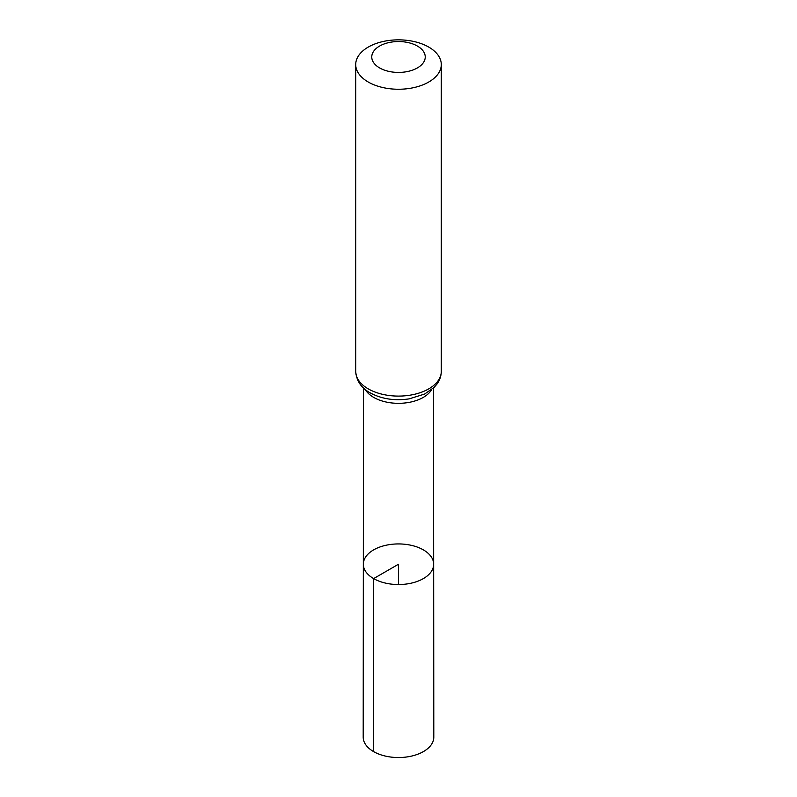 <?xml version="1.0" encoding="UTF-8"?>
<svg xmlns="http://www.w3.org/2000/svg" width="797" height="797" viewBox="0 0 797 797"><rect width="100%" height="100%" fill="white"/><g stroke="black" fill="none" stroke-linecap="round" stroke-linejoin="round"><path stroke-width="1.2" d="M373.634 578.592A35.168 20.304 180 0 1 363.332 564.226A35.168 20.304 180 0 1 398.5 543.933A35.168 20.304 180 0 1 433.668 564.226A35.168 20.304 180 0 1 411.969 582.996A35.168 20.304 180 0 1 373.634 578.592A35.168 20.304 180 0 1 363.332 564.226L363.203 737.155A35.297 20.383 180 0 0 373.544 751.571A35.297 20.383 180 0 0 412.019 755.984A35.297 20.383 180 0 0 433.797 737.155L433.668 564.226A35.168 20.304 180 0 1 411.969 582.996A35.168 20.304 180 0 1 373.634 578.592M379.591 67.904A26.739 15.442 180 0 1 391.576 42.072A26.739 15.442 180 0 1 424.333 60.98A26.739 15.442 180 0 1 379.591 67.904M368.244 82.021A42.789 24.707 180 0 1 355.711 64.557A42.789 24.707 180 0 1 398.5 39.85A42.789 24.707 180 0 1 441.289 64.557A42.789 24.707 180 0 1 414.868 87.371A42.789 24.707 180 0 1 368.244 82.021M398.5 584.54L398.5 564.236L373.634 578.592L373.544 751.571M431.695 389.564A35.038 20.234 180 0 1 373.723 397.404A35.038 20.234 180 0 1 365.305 389.564M368.244 388.866A42.789 24.707 180 0 1 355.711 371.402C356.458 380.836 361.22 387.97 370.017 392.782C381.484 398.968 394.505 401.001 409.09 398.879L424.542 394.087L434.086 387.442L436.985 384.064C439.805 380.199 441.239 375.975 441.289 371.402A42.789 24.707 180 0 1 414.868 394.216A42.789 24.707 180 0 1 368.244 388.866M363.462 387.96L363.332 564.226M433.538 387.96L433.668 564.226M355.711 64.557L355.711 371.402M441.289 64.557L441.289 371.402"/></g></svg>
